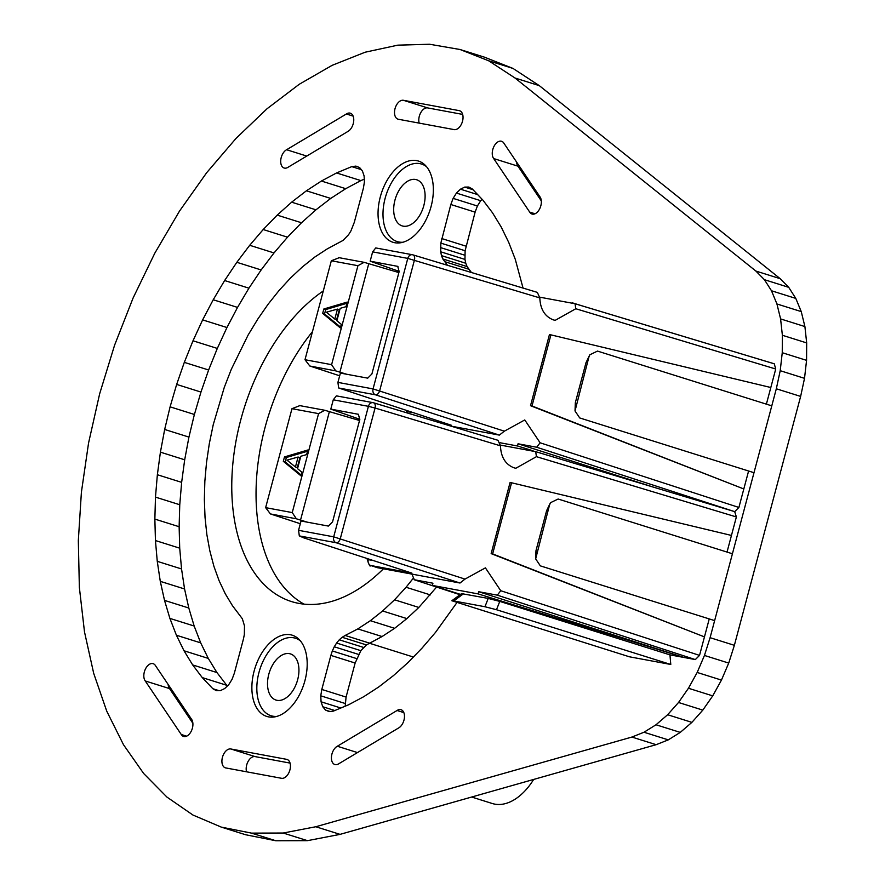 <?xml version="1.0" encoding="UTF-8"?>
<svg xmlns="http://www.w3.org/2000/svg" width="885" height="885" viewBox="0 0 885 885"><rect width="100%" height="100%" fill="white"/><g stroke="black" fill="none" stroke-linecap="round" stroke-linejoin="round"><path stroke-width="1.33" d="M431.117 206.382A42.557 25.731 -72.6 0 0 418.461 161.059A42.557 25.731 -72.6 0 0 380.284 196.946A42.557 25.731 -72.6 0 0 392.951 242.269A42.557 25.731 -72.6 0 0 431.117 206.382M312.471 331.643A170.528 103.102 -72.6 0 0 265.024 427.588A170.528 103.102 -72.6 0 0 303.998 604.123M323.291 290.955A170.528 103.102 -72.6 0 0 240.742 419.955A170.528 103.102 -72.6 0 0 291.475 601.557A170.528 103.102 -72.6 0 0 383.404 568.812M304.96 680.543A42.557 25.731 -72.6 0 0 292.293 635.22A42.557 25.731 -72.6 0 0 254.117 671.107A42.557 25.731 -72.6 0 0 266.783 716.43A42.557 25.731 -72.6 0 0 304.96 680.543M281.53 778.291A9.824 5.941 -72.6 0 0 289.926 769.895A9.824 5.941 -72.6 0 0 287.005 759.43A9.824 5.941 -72.6 0 0 286.574 759.33L230.819 748.975A9.824 5.941 -72.6 0 0 222.522 757.018A9.824 5.941 -72.6 0 0 225.343 767.837A9.824 5.941 -72.6 0 0 225.775 767.937L281.53 778.291M397.077 710.489L337.318 746.243A9.824 5.941 -72.6 0 0 331.543 756A9.824 5.941 -72.6 0 0 334.851 764.529A9.824 5.941 -72.6 0 0 338.811 763.744L398.571 727.99A9.824 5.941 -72.6 0 0 403.969 720.169A9.824 5.941 -72.6 0 0 401.038 709.704A9.824 5.941 -72.6 0 0 397.077 710.489L403.837 712.613M181.259 734.495A9.824 5.941 -72.6 0 0 183.582 736.442A9.824 5.941 -72.6 0 0 192.399 728.156A9.824 5.941 -72.6 0 0 191.492 719.173L155.483 665.642A9.824 5.941 -72.6 0 0 153.149 663.684A9.824 5.941 -72.6 0 0 145.251 669.414A9.824 5.941 -72.6 0 0 145.251 680.963L181.259 734.495L186.613 736.176M346.367 113.988L286.607 149.731A9.824 5.941 -72.6 0 0 280.822 159.499A9.824 5.941 -72.6 0 0 284.14 168.017A9.824 5.941 -72.6 0 0 288.101 167.232L347.86 131.478A9.824 5.941 -72.6 0 0 353.248 123.657A9.824 5.941 -72.6 0 0 350.327 113.191A9.824 5.941 -72.6 0 0 346.367 113.988L353.126 116.112M529.695 212.09A9.824 5.941 -72.6 0 0 532.029 214.037A9.824 5.941 -72.6 0 0 540.835 205.751A9.824 5.941 -72.6 0 0 539.927 196.758L503.919 143.237A9.824 5.941 -72.6 0 0 501.596 141.279A9.824 5.941 -72.6 0 0 493.686 147.01A9.824 5.941 -72.6 0 0 493.686 158.559L529.695 212.09L535.049 213.772M454.138 129.608A9.824 5.941 -72.6 0 0 462.523 121.212A9.824 5.941 -72.6 0 0 459.603 110.747A9.824 5.941 -72.6 0 0 459.182 110.636L403.416 100.293A9.824 5.941 -72.6 0 0 395.119 108.335A9.824 5.941 -72.6 0 0 397.951 119.143A9.824 5.941 -72.6 0 0 398.372 119.254L454.138 129.608M168.139 684.448A9.824 5.941 -72.6 0 0 169.533 688.585L192.886 723.311M290.059 763.091L255.09 756.598A9.824 5.941 -72.6 0 0 248.176 761.321A9.824 5.941 -72.6 0 0 246.561 771.797M471.417 272.491L467.092 266.584L465.764 263.243L464.968 259.416L465.112 250.743L475.112 212.146L477.391 206.006L480.71 200.696L456.439 193.074L460.454 189.191L477.634 194.589M345.183 706.208L346.079 697.07L355.139 663.031L360.859 650.663L366.423 644.922L382.088 636.536L394.622 628.317L406.879 618.604L418.837 607.442L436.604 587.065M734.373 645.32L800.637 396.414L804.52 378.337L806.567 360.35L806.678 342.915L804.908 326.565L801.246 311.597L795.792 298.4L788.723 287.337L780.194 278.686L539.33 85.657L512.99 68.433L484.36 57.138L460.045 49.505L429.601 44.25L397.785 45.157L365.107 52.226L332.085 65.357L299.23 84.285L267.038 108.755L236.052 138.37L206.692 172.675L179.489 211.117L154.82 253.154L133.071 298.068L114.585 345.194L99.662 393.77L88.555 443.042L81.398 492.27L78.322 540.658L79.362 587.419L84.495 631.901L93.699 673.363L106.742 711.164L123.502 744.727L143.658 773.49L166.922 797.064L192.941 815.03L221.294 827.11L245.576 834.732L275.821 840.75L307.471 840.661L340.072 834.367L656.161 744.683L668.275 739.871L680.277 732.393L691.904 722.359L702.812 710.113L712.724 695.875L721.452 680.089L728.72 663.075L734.373 645.32L710.091 637.687L776.322 388.78L800.637 396.414M170.097 406.846L164.665 429.468L160.417 452.158L157.364 474.725L155.472 497.116L154.864 519.097L155.439 540.547L157.264 561.333L160.285 581.345L164.522 600.395L169.898 618.405L176.414 635.242L184.014 650.774L192.664 664.923L202.278 677.6L212.843 688.718L216.36 690.665L220.476 690.588L224.724 688.53L228.739 684.658L232.058 679.348L234.348 673.208L243.397 639.169L244.337 634.611L244.492 625.938L242.357 618.77L232.423 605.639L225.266 593.758L219.06 580.615L213.893 566.267L209.833 550.835L206.847 534.518L205.032 517.36L204.358 499.527L204.855 481.208L206.515 462.512L209.314 443.628L213.241 424.7L224.281 387.398L231.306 369.299L248.132 335.006L257.789 319.087L268.133 304.186L279.129 290.413L290.612 277.912L302.581 266.75L314.872 256.993L327.373 248.818L343.026 240.432L348.59 234.691L350.914 230.941L354.31 222.323L363.37 188.284L364.421 181.912L364.1 175.927L362.43 170.993L359.642 167.586L355.936 166.103L351.765 166.623L336.554 172.951L321.41 181.038L306.409 190.795L291.641 202.178L277.204 215.121L263.199 229.536L249.703 245.289L236.837 262.303L224.624 280.534L213.219 299.761L202.632 319.894L193.007 340.791L184.312 362.363L176.657 384.422L170.097 406.846L194.379 414.468L188.936 437.09L184.688 459.791L181.646 482.358L179.755 504.738L179.135 526.719L179.71 548.169L181.547 568.955L184.567 588.967L188.804 608.017L194.169 626.027L200.685 642.864L208.285 658.407L216.936 672.545L227.312 686.03M516.574 162.043A9.824 5.941 -72.6 0 0 517.968 166.181L541.321 200.906M462.656 114.408L427.687 107.915A9.824 5.941 -72.6 0 0 420.773 112.638A9.824 5.941 -72.6 0 0 419.169 123.115M493.686 158.559L517.968 166.181M286.607 149.731L306.763 156.07M145.251 680.963L169.533 688.585M337.318 746.243L357.474 752.571M776.322 388.78L780.216 370.693L804.52 378.337M780.216 370.693L782.251 352.717L806.567 360.35M782.251 352.717L782.373 335.271L806.678 342.915M782.373 335.271L780.592 318.921L804.908 326.565M780.592 318.921L776.93 303.964L801.246 311.597M776.93 303.964L771.488 290.767L795.792 298.4M771.488 290.767L764.419 279.693L788.723 287.337M764.419 279.693L755.878 271.053L780.194 278.686M755.878 271.053L515.015 78.013L539.33 85.657M515.015 78.013L488.675 60.788L512.99 68.433M488.675 60.788L460.045 49.505M221.294 827.11L251.539 833.128L275.821 840.75M251.539 833.128L283.2 833.028L307.471 840.661M283.2 833.028L315.79 826.745L340.072 834.367M315.79 826.745L631.879 737.061L656.161 744.683M631.879 737.061L644.003 732.238L668.275 739.871M644.003 732.238L656.006 724.771L680.277 732.393M656.006 724.771L667.633 714.737L691.904 722.359M667.633 714.737L678.529 702.48L702.812 710.113M678.529 702.48L688.453 688.253L712.724 695.875M688.453 688.253L697.181 672.456L721.452 680.089M697.181 672.456L704.449 655.453L728.72 663.075M212.843 688.718L218.883 690.621M202.278 677.6L226.56 685.233M192.664 664.923L216.936 672.545M184.014 650.774L208.285 658.407M176.414 635.242L200.685 642.864M169.898 618.405L194.169 626.027M164.522 600.395L188.804 608.017M160.285 581.345L184.567 588.967M157.264 561.333L181.547 568.955M155.439 540.547L179.71 548.169M154.864 519.097L179.135 526.719M155.472 497.116L179.755 504.738M157.364 474.725L181.646 482.358M160.417 452.158L184.688 459.791M164.665 429.468L188.936 437.09M194.412 414.479L200.961 392.066L176.657 384.422M184.312 362.363L208.617 369.996L200.961 392.066M193.007 340.791L217.312 348.424L208.617 369.996M202.632 319.894L226.947 327.527L217.312 348.424M213.219 299.761L237.534 307.405L226.947 327.527M224.624 280.534L248.928 288.178L237.534 307.405M236.837 262.303L261.141 269.947L248.928 288.178M249.703 245.289L274.018 252.933L261.141 269.947M263.199 229.536L287.514 237.18L274.018 252.933M277.204 215.121L301.508 222.755L287.514 237.18M291.641 202.178L315.956 209.822L301.508 222.755M306.409 190.795L330.713 198.428L315.956 209.822M321.41 181.038L345.725 188.682L330.713 198.428M336.554 172.951L360.87 180.595L345.725 188.682M364.277 179.179L360.87 180.595M351.765 166.623L361.301 169.621M447.456 265.279L442.821 258.951L441.482 255.621L440.686 251.794L440.841 243.109L450.83 204.512L453.12 198.373L456.439 193.074M453.12 198.373L477.391 206.006M482.159 199.346L480.71 200.696M460.454 189.191L464.713 187.089L472.988 189.689M464.713 187.089L468.818 187.056L472.336 189.003L482.9 200.121L492.514 212.798L501.164 226.947L508.764 242.49L515.28 259.316L523.035 288.056M456.925 602.596L435.475 632.432L421.979 648.185L407.974 662.6L393.537 675.543L378.769 686.937L363.768 696.683L348.624 704.77L333.413 711.097L329.242 711.617L325.547 710.091L330.083 711.518M325.547 710.091L322.748 706.739L334.807 710.522M322.748 706.739L321.078 701.794L340.847 708.011M321.078 701.794L320.757 695.82L345.028 703.442M320.757 695.82L321.808 689.448L346.079 697.07M321.808 689.448L330.868 655.398L355.139 663.031M330.868 655.398L332.329 650.951L356.6 658.573M332.329 650.951L334.264 646.78L358.536 654.402M334.264 646.78L336.588 643.03L360.859 650.663M336.588 643.03L339.265 639.8L363.536 647.422M339.265 639.8L342.152 637.3L366.423 644.922M342.152 637.3L345.161 635.463L369.432 643.096M345.161 635.463L357.805 628.914L382.088 636.536M357.805 628.914L370.339 620.695L394.622 628.317M370.339 620.695L382.597 610.971L406.879 618.604M382.597 610.971L394.566 599.809L418.837 607.442M394.566 599.809L406.06 587.264L430.342 594.897M406.06 587.264L412.886 578.735M444.635 261.628L468.906 269.25M442.821 258.951L467.092 266.584M441.482 255.621L465.764 263.243M440.686 251.794L464.968 259.416M440.487 247.579L464.758 255.201M440.841 243.109L465.112 250.743M441.781 238.563L466.052 246.185M450.83 204.512L475.112 212.146M704.449 655.453L710.091 637.687M500.445 445.1L535.691 451.66L536.432 456.671L515.822 468.265L513.986 467.811C505.423 464.426 500.921 457.102 500.467 445.83L497.978 440.299L373.758 402.863M492.635 553.899L704.46 636.89L491.153 553.623L510.081 482.513L511.563 482.779L492.635 553.899L491.153 553.623M748.599 470.997L743.809 488.962L530.513 405.706L549.441 334.585L550.913 334.862L531.996 405.972L743.809 488.962L738.898 507.459L734.694 511.652L736.375 516.94L731.452 535.436L511.563 482.779M497.978 440.299L373.581 402.797A4.912 2.943 106.8 0 1 373.581 402.797L373.061 402.664A4.912 3.905 100.5 0 1 373.393 402.741A4.912 2.943 106.8 0 1 373.57 402.786A4.912 2.943 106.8 0 1 375.063 408.029L368.425 406.326L333.7 536.841L298.555 530.314L299.318 535.901L303.588 537.803L411.912 573.137L370.715 565.493A4.912 2.998 108.1 0 1 370.494 565.438L377.519 567.716L460.001 583.027L465.012 579.1L485.411 567.871L500.755 590.726L497.304 595.163L478.674 591.711L683.895 657.455L669.956 654.867L499.771 601.402L488.221 598.426L461.55 593.614L451.837 600.738L453.728 600.948L463.441 593.824M709.239 618.925L699.537 655.387L695.333 659.579L683.895 657.455L478.177 593.912L432.422 585.428L432.931 583.215L414.08 579.697L460.023 594.731L414.313 579.752L411.912 574.1M500.467 445.83L375.063 408.029L340.338 538.545A4.912 2.932 108 0 1 336.134 542.737L460.001 583.027M535.867 451.715L734.893 511.696L535.691 451.66M550.426 502.735L546.62 510.645L535.978 550.669L535.657 558.877L549.485 505.191L550.426 502.735L558.136 499.018L732.426 553.767L714.637 620.617L540.348 565.869L535.657 558.877M731.452 535.436L727.028 552.074M358.58 414.335L330.802 409.113L333.28 399.799L368.425 406.326A4.912 3.905 100.5 0 1 373.061 402.664L336.377 395.86L333.28 399.799M298.555 530.314L301.033 521L328.357 526.077L332.55 521.873L359.797 419.468L358.359 414.246M478.674 591.711L478.177 593.912M373.138 560.493L367.264 559.497C369.111 565.172 370.195 567.152 370.494 565.438A4.912 2.998 108.1 0 1 370.483 565.438A4.912 2.998 108.1 0 1 369.709 564.951M330.802 409.113L359.841 419.324M533.035 451.151L526.818 450M533.124 450.808L517.537 445.996L500.069 442.754M460.477 594.399L432.422 585.428M669.956 654.867L670.786 664.469L629.401 656.792L451.837 600.738M488.221 598.426L484.947 606.734L453.728 600.948M484.947 606.734L496.496 609.721L670.786 664.469M307.294 522.161L296.364 518.798L270.434 513.931L265.633 507.647L291.973 408.682L299.816 405.64M291.973 408.682L318.578 413.627L324.74 410.253L359.531 420.508M329.43 411.481L300.557 519.982M318.578 413.627L292.249 512.581L265.633 507.647M306.652 454.602L307.88 449.989L284.483 456.914L283.311 461.306L301 475.865L301.951 472.269L297.526 468.663L300.834 456.251L306.652 454.602M296.364 518.798L292.249 512.581M284.483 456.914L286.353 457.501L307.56 451.228M301.21 475.079L285.18 461.893L283.311 461.306M285.18 461.893L286.353 457.501M297.305 467.568L299.949 457.611L298.09 457.025L295.435 466.981L297.305 467.568M295.435 466.981L287.005 460.145L298.09 457.025M539.806 297.183L575.051 303.732L575.792 308.743L555.183 320.348L553.346 319.883C544.784 316.498 540.281 309.175 539.828 297.913L537.339 292.382L413.118 254.935M575.051 303.732L774.253 363.779L775.736 369.012L770.813 387.508L550.913 334.862M451.007 426.127L499.361 435.11L504.361 431.172L524.772 419.944L540.115 442.799L536.664 447.235L518.035 443.783L652.754 486.938M531.996 405.972L530.513 405.706M412.919 254.858L412.41 254.736A4.912 3.905 100.5 0 1 412.742 254.825A4.912 2.943 106.8 0 1 412.93 254.869A4.912 2.943 106.8 0 1 412.941 254.869A4.912 2.943 106.8 0 1 414.423 260.113L379.698 390.617A4.912 2.932 108 0 1 375.494 394.821L499.361 435.11M412.941 254.869L537.339 292.382M589.786 354.819L585.981 362.717L575.327 402.741L575.018 410.961L588.846 357.274L589.786 354.819L597.497 351.091L771.786 405.85L753.998 472.701L579.708 417.941L575.018 410.961M770.813 387.508L766.388 404.146M539.828 297.913L407.786 258.398L373.061 388.913L337.915 382.386L338.678 387.984L451.273 425.22L442.688 423.627M397.94 266.407L370.162 261.186L372.64 251.871L407.786 258.398A4.912 3.905 100.5 0 1 412.41 254.736L375.738 247.933L372.64 251.871M337.915 382.386L340.393 373.083L367.717 378.149L371.91 373.957L399.157 271.54L397.719 266.319M518.035 443.783L517.537 445.996M370.162 261.186L399.201 271.396M572.396 303.234L566.179 302.073M572.484 302.88L582.795 306.066M346.654 374.244L335.725 370.881L309.794 366.003L304.993 359.719L331.333 260.765L339.176 257.723M331.333 260.765L357.938 265.699L364.1 262.325L398.881 272.58M368.791 263.553L339.917 372.065M304.993 359.719L331.609 364.664L357.938 265.699M346.013 306.686L347.241 302.073L323.844 308.987L322.671 313.378L340.36 327.937L341.311 324.341L336.886 320.746L340.194 308.323L346.013 306.686M335.725 370.881L331.609 364.664M323.844 308.987L325.713 309.573L346.909 303.301M340.57 327.151L324.541 313.976L322.671 313.378M324.541 313.976L325.713 309.573M336.665 319.651L339.309 309.684L337.451 309.097L334.795 319.065L336.665 319.651M334.795 319.065L326.366 312.217L337.451 309.097M394.953 200.143A24.183 14.625 107.4 0 1 416.647 179.743A24.183 14.625 107.4 0 1 423.838 205.508A24.183 14.625 107.4 0 1 402.144 225.896A24.183 14.625 107.4 0 1 394.953 200.143M426.625 166.789A40.633 24.57 -72.6 0 0 421.57 164.057A40.633 24.57 -72.6 0 0 419.822 163.625A40.633 24.57 -72.6 0 0 385.528 196.879A40.633 24.57 -72.6 0 0 397.21 241.583A40.633 24.57 -72.6 0 0 398.958 242.025A40.633 24.57 -72.6 0 0 402.929 242.236M268.786 674.304A24.183 14.625 107.4 0 1 290.479 653.915A24.183 14.625 107.4 0 1 297.67 679.669A24.183 14.625 107.4 0 1 275.976 700.057A24.183 14.625 107.4 0 1 268.786 674.304M471.661 797.031L492.259 803.503A58.045 35.09 -72.6 0 0 494.759 804.122A58.045 35.09 -72.6 0 0 533.677 779.431M300.469 640.95A40.633 24.57 -72.6 0 0 295.402 638.218A40.633 24.57 -72.6 0 0 293.654 637.786A40.633 24.57 -72.6 0 0 259.36 671.051A40.633 24.57 -72.6 0 0 271.053 715.744A40.633 24.57 -72.6 0 0 272.801 716.186A40.633 24.57 -72.6 0 0 276.762 716.408M459.182 110.636L460.012 110.902M403.416 100.293L427.687 107.915M286.574 759.33L287.415 759.584M230.819 748.975L255.09 756.598M736.375 516.94L536.432 456.671M299.318 535.901L336.134 542.737A4.912 3.905 100.5 0 1 333.7 536.841L465.012 579.1M500.755 590.726L699.537 655.387M497.304 595.163L695.333 659.579M368.448 558.966L368.282 559.585A4.912 3.905 100.5 0 0 370.715 565.493L377.519 567.716M536.067 555.625L535.978 550.669M549.485 505.191L546.62 510.645M496.496 609.721L499.771 601.402M270.965 514.085L300.314 523.721M775.736 369.012L575.792 308.743M338.678 387.984L375.494 394.821A4.912 3.905 100.5 0 1 373.061 388.913L504.361 431.172M540.115 442.799L738.898 507.459M536.664 447.235L734.229 511.497M774.054 363.735L575.228 303.798M575.427 407.697L575.327 402.741M588.846 357.274L585.981 362.717M412.498 412.565L407.642 411.669A4.912 3.905 100.5 0 0 407.432 412.996M406.846 410.728L406.624 411.58L407.808 411.038M310.325 366.158L339.663 375.793L309.794 366.003M367.264 559.497L367.496 558.645M270.434 513.931L300.303 523.732M299.23 405.518L324.74 410.253M406.624 411.58L406.458 412.709M338.59 257.59L364.1 262.325M400.828 242.722L397.21 241.583M425.187 165.196L421.57 164.057M528.179 179.301L526.42 178.748M274.66 716.883L271.053 715.744M299.019 639.357L295.402 638.218M413.383 657.035L369.288 643.185"/></g></svg>
